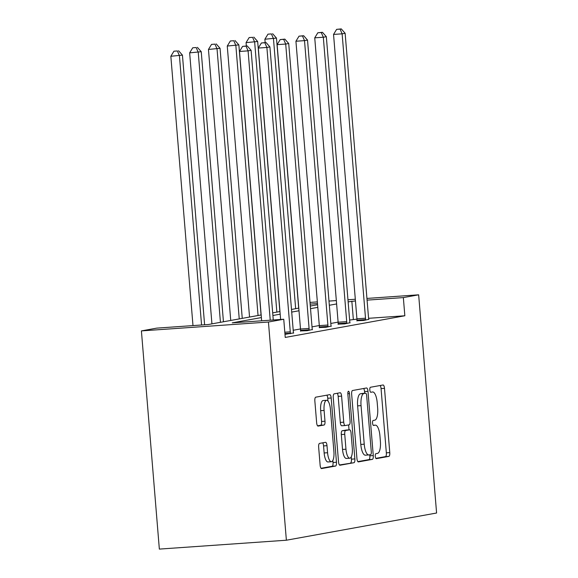 <?xml version="1.0" encoding="UTF-8"?>
<svg xmlns="http://www.w3.org/2000/svg" width="578" height="578" viewBox="0 0 578 578"><rect width="100%" height="100%" fill="white"/><g stroke="black" fill="none" stroke-linecap="round" stroke-linejoin="round"><path stroke-width="0.87" d="M375.281 456.309A2.507 0.838 86 0 0 376.285 458.665A2.507 0.838 86 0 0 376.314 458.657L388.886 456.382A3.584 1.199 86 0 0 389.774 452.596L384.493 388.344A3.584 1.199 86 0 0 383.062 384.984A3.584 1.199 86 0 0 383.019 384.991L370.447 387.267A2.507 0.838 86 0 0 369.819 389.919A2.507 0.838 86 0 0 370.823 392.274A2.507 0.838 86 0 0 370.859 392.267L372.485 391.971A11.466 3.829 86 0 1 372.622 391.956A11.466 3.829 86 0 1 377.21 402.707L377.651 408.061A11.466 3.829 86 0 1 374.804 420.17L373.171 420.466A2.507 0.838 86 0 0 372.55 423.118A2.507 0.838 86 0 0 373.554 425.466A2.507 0.838 86 0 0 373.583 425.466L375.209 425.17A11.466 3.829 86 0 1 375.353 425.148A11.466 3.829 86 0 1 379.941 435.906L380.382 441.26A11.466 3.829 86 0 1 377.528 453.369L375.902 453.665A2.507 0.838 86 0 0 375.281 456.309M319.54 443.405A3.584 1.199 86 0 0 318.651 447.191L320.133 465.211A3.584 1.199 86 0 0 321.57 468.577A3.584 1.199 86 0 0 321.614 468.57L335.572 466.041A3.584 1.199 86 0 0 336.468 462.255L331.187 398.004A3.584 1.199 86 0 0 329.749 394.644A3.584 1.199 86 0 0 329.706 394.651L315.74 397.18A3.584 1.199 86 0 0 314.851 400.966L316.643 422.735A3.584 1.199 86 0 0 318.073 426.094A3.584 1.199 86 0 0 318.117 426.094L324.099 425.011A3.584 1.199 86 0 0 324.988 421.225L324.099 410.431A9.588 3.201 86 0 1 326.592 400.294A9.588 3.201 86 0 1 330.428 409.282L333.903 451.577A9.588 3.201 86 0 1 331.411 461.714A9.588 3.201 86 0 1 327.574 452.726L326.996 445.674A3.584 1.199 86 0 0 325.566 442.315A3.584 1.199 86 0 0 325.522 442.322L319.54 443.405M403.343 297.591L404.838 315.769L285.243 337.436L283.747 319.251L268.438 322.025L286.377 540.22L436.592 513.011L418.653 294.816L403.343 297.591L367.081 300.127M356.937 458.549A3.584 1.199 86 0 0 358.374 461.909A3.584 1.199 86 0 0 358.418 461.901L372.377 459.373A3.584 1.199 86 0 0 373.272 455.587L367.984 391.335A3.584 1.199 86 0 0 366.553 387.975A3.584 1.199 86 0 0 366.51 387.983L352.544 390.511A3.584 1.199 86 0 0 351.655 394.297L356.937 458.549M353.974 462.703L340.016 465.232A3.584 1.199 86 0 1 339.972 465.239A3.584 1.199 86 0 1 338.535 461.88L333.253 397.628A3.584 1.199 86 0 1 334.142 393.842L340.117 392.765A3.584 1.199 86 0 1 340.167 392.758A3.584 1.199 86 0 1 341.598 396.118L343.737 422.178A3.584 1.199 86 0 0 345.174 425.538A3.584 1.199 86 0 0 345.218 425.531L349.184 424.816A3.584 1.199 86 0 0 350.073 421.03L347.84 393.9A2.507 0.838 86 0 1 348.491 391.248A2.507 0.838 86 0 1 349.495 393.604L354.87 458.925A3.584 1.199 86 0 1 353.974 462.703L339.452 464.958M261.169 314.945L208.217 324.533L156.717 328.131L141.408 330.905L159.347 549.1L286.377 540.22M404.838 315.769L368.591 318.305M356.944 319.121L349.625 320.046M338.108 322.134L330.818 323.449M319.302 325.537L312.012 326.859M300.495 328.947L293.205 330.262M356.922 320.725L363.555 320.479L368.786 319.309M338.116 324.135L344.741 323.89L349.979 322.719M319.302 327.545L325.934 327.293L331.172 326.122M300.495 330.948L307.128 330.703L312.366 329.532M293.559 332.935L284.99 334.344M141.408 330.905L268.438 322.025M261.386 317.575L232.248 322.856L283.747 319.251M355.456 300.936L348.129 301.861M336.613 303.949L329.323 305.271M317.806 307.351L310.516 308.674M298.999 310.762L291.709 312.084M280.193 314.172L272.903 315.487M418.653 294.816L366.936 298.429M355.311 299.245L347.963 299.758M336.338 300.567L328.983 301.08M317.358 301.897L310.003 302.41M317.495 303.587L310.14 304.107M272.686 312.857L279.976 311.535M291.493 309.447L298.783 308.125M310.299 306.044L317.589 304.722M353.339 319.374L351.843 301.189M375.845 458.361L385.454 456.62A3.584 1.199 86 0 0 386.342 452.841L381.061 388.589A3.584 1.199 86 0 0 380.143 385.512M364.696 393.278L364.552 391.581A3.584 1.199 86 0 0 363.634 388.503M357.854 461.62L368.945 459.611A3.584 1.199 86 0 0 369.833 455.832L369.747 454.778M370.664 454.611A2.507 0.838 86 0 0 371.293 451.96L366.654 395.562A2.507 0.838 86 0 0 365.65 393.213A2.507 0.838 86 0 0 365.621 393.213L363.902 393.524A11.466 3.829 86 0 0 361.055 405.633L364.227 444.186A11.466 3.829 86 0 0 368.815 454.937A11.466 3.829 86 0 0 368.952 454.922L370.664 454.611M362.247 393.452A2.507 0.838 86 0 0 362.218 393.452A2.507 0.838 86 0 0 362.189 393.459L365.621 393.213M365.52 455.161A11.466 3.829 86 0 1 365.375 455.182A11.466 3.829 86 0 1 360.795 444.424L357.623 405.872A11.466 3.829 86 0 1 360.47 393.77L362.189 393.459M345.131 425.538L341.786 425.769A3.584 1.199 86 0 1 341.743 425.776A3.584 1.199 86 0 1 340.305 422.417L338.166 396.356A3.584 1.199 86 0 0 337.249 393.286M348.621 424.917L349.025 429.844M351.251 456.916L351.431 459.163L354.87 458.925M345.962 449.214A9.588 3.201 86 0 0 349.798 458.202A9.588 3.201 86 0 0 352.291 448.066L351.07 433.168A3.584 1.199 86 0 0 349.632 429.801A3.584 1.199 86 0 0 349.589 429.808L345.63 430.531A3.584 1.199 86 0 0 344.741 434.309L345.962 449.214L342.53 449.453A9.588 3.201 86 0 0 346.366 458.441L349.798 458.202M346.244 430.046A3.584 1.199 86 0 0 346.2 430.046A3.584 1.199 86 0 0 346.157 430.046L349.589 429.808M342.53 449.453L341.302 434.555A3.584 1.199 86 0 1 342.198 430.769L346.157 430.046M350.543 462.949A3.584 1.199 86 0 0 351.431 459.163M331.411 461.714L327.979 461.959A9.588 3.201 86 0 1 324.142 452.964L323.564 445.92A3.584 1.199 86 0 0 322.647 442.842M326.592 400.294L323.16 400.532A9.588 3.201 86 0 0 320.667 410.669L324.099 410.431M317.56 425.813L320.66 425.249A3.584 1.199 86 0 0 321.556 421.463L320.667 410.669M327.979 401.06L327.748 398.242A3.584 1.199 86 0 0 326.83 395.171M321.05 468.288L332.14 466.28A3.584 1.199 86 0 0 333.029 462.494L332.863 460.428M298.681 308.146L276.472 38.083L264.876 39.232L265.158 42.591M271.4 33.921L267.968 34.16L271.4 33.921L273.459 38.632L295.661 308.695M272.606 33.697L276.472 38.083M264.876 39.232L267.968 34.16M365.506 320.125L365.527 319.583A3.649 1.221 86 0 0 365.506 318.211L342.125 33.827L345.138 33.286L368.518 317.662A3.649 1.221 86 0 0 368.721 319.005L368.836 319.526M356.908 320.949L356.944 320.183A3.649 1.221 86 0 0 356.922 318.81L333.542 34.427L342.125 33.827L340.066 29.117L341.273 28.9L336.634 29.355L340.066 29.117M336.634 29.355L333.542 34.427M345.138 33.286L341.273 28.9M279.868 311.556L257.665 41.493L246.069 42.635L246.344 45.994M252.593 37.324L249.161 37.563L252.593 37.324L254.652 42.035L276.855 312.098M253.8 37.108L257.665 41.493M246.069 42.635L249.161 37.563M261.061 314.959L238.859 44.896L227.262 46.045L249.544 317.047M233.787 40.735L230.355 40.973L233.787 40.735L235.846 45.445L258.048 315.509M234.993 40.511L238.859 44.896M227.262 46.045L230.355 40.973M346.699 323.536L346.721 322.986A3.649 1.221 86 0 0 346.699 321.614L323.319 37.238L326.332 36.689L349.712 321.072A3.649 1.221 86 0 0 349.914 322.408L350.022 322.929M338.101 324.352L338.137 323.586A3.649 1.221 86 0 0 338.116 322.213L314.735 37.837L323.319 37.238L321.26 32.527L322.466 32.31L317.828 32.765L321.26 32.527M317.828 32.765L314.735 37.837M326.332 36.689L322.466 32.31M327.885 326.938L327.914 326.397A3.649 1.221 86 0 0 327.892 325.024L304.512 40.641L307.525 40.099L330.905 324.475A3.649 1.221 86 0 0 331.1 325.819L331.216 326.339M319.294 327.762L319.331 326.996A3.649 1.221 86 0 0 319.309 325.624L295.929 41.24L304.512 40.641L302.453 35.93L303.66 35.713L299.021 36.176L302.453 35.93M299.021 36.176L295.929 41.24M307.525 40.099L303.66 35.713M242.254 318.37L220.052 48.306L208.456 49.448L230.738 320.45M214.98 44.138L211.548 44.376L214.98 44.138L217.039 48.848L239.241 318.911M216.186 43.921L220.052 48.306M208.456 49.448L211.548 44.376M223.448 321.773L201.245 51.709L189.649 52.858L211.931 323.861M196.173 47.548L192.741 47.786L196.173 47.548L198.232 52.258L220.435 322.322M197.38 47.331L201.245 51.709M189.649 52.858L192.741 47.786M204.605 324.785L182.438 55.12L170.842 56.261L192.987 325.595M177.367 50.951L173.927 51.196L177.367 50.951L179.426 55.661L201.563 324.995M178.566 50.734L182.438 55.12M170.842 56.261L173.927 51.196M309.078 330.349L309.107 329.8A3.649 1.221 86 0 0 309.086 328.427L285.705 44.051L288.718 43.502L312.098 327.885A3.649 1.221 86 0 0 312.293 329.222L312.409 329.749M300.488 331.165L300.524 330.399A3.649 1.221 86 0 0 300.502 329.026L277.122 44.651L285.705 44.051L283.646 39.34L284.846 39.123L280.207 39.579L283.646 39.34M280.207 39.579L277.122 44.651M288.718 43.502L284.846 39.123M290.272 333.759L290.3 333.21A3.649 1.221 86 0 0 290.272 331.837L266.892 47.454L269.912 46.912L293.292 331.288A3.649 1.221 86 0 0 293.487 332.632L293.602 333.152M280.626 319.468L258.315 48.061L266.892 47.454L264.832 42.743L266.039 42.526L261.401 42.989L264.832 42.743M261.401 42.989L258.315 48.061M269.912 46.912L266.039 42.526M270.229 320.198L248.085 50.864L251.105 50.315L273.271 319.988M261.646 320.797L239.502 51.464L248.085 50.864L246.026 46.153L247.232 45.937L242.594 46.392L246.026 46.153M242.594 46.392L239.502 51.464M251.105 50.315L247.232 45.937M373.229 425.307L375.209 425.17M381.061 388.589L384.493 388.344M386.342 452.841L389.774 452.596M385.454 456.62L388.886 456.382M364.552 391.581L367.984 391.335M369.833 455.832L373.272 455.587M368.945 459.611L372.377 459.373M360.47 393.77L363.902 393.524M357.623 405.872L361.055 405.633M360.795 444.424L364.227 444.186M338.166 396.356L341.598 396.118M340.305 422.417L343.737 422.178M347.826 393.719L349.495 393.604M342.198 430.769L345.63 430.531M341.302 434.555L344.741 434.309M323.564 445.92L326.996 445.674M324.142 452.964L327.574 452.726M321.556 421.463L324.988 421.225M320.66 425.249L324.099 425.011M327.748 398.242L331.187 398.004M333.029 462.494L336.468 462.255M332.14 466.28L335.572 466.041M365.527 319.583L356.944 320.183M365.506 318.211L356.922 318.81M346.721 322.986L338.137 323.586M346.699 321.614L338.116 322.213M327.914 326.397L319.331 326.996M327.892 325.024L319.309 325.624M309.107 329.8L300.524 330.399M309.086 328.427L300.502 329.026M290.3 333.21L284.925 333.585M290.272 331.837L284.81 332.22M373.222 425.3L375.353 425.148M362.218 393.452L365.65 393.213M365.375 455.182L368.815 454.937M341.743 425.776L345.174 425.538M346.2 430.046L349.632 429.801"/></g></svg>
